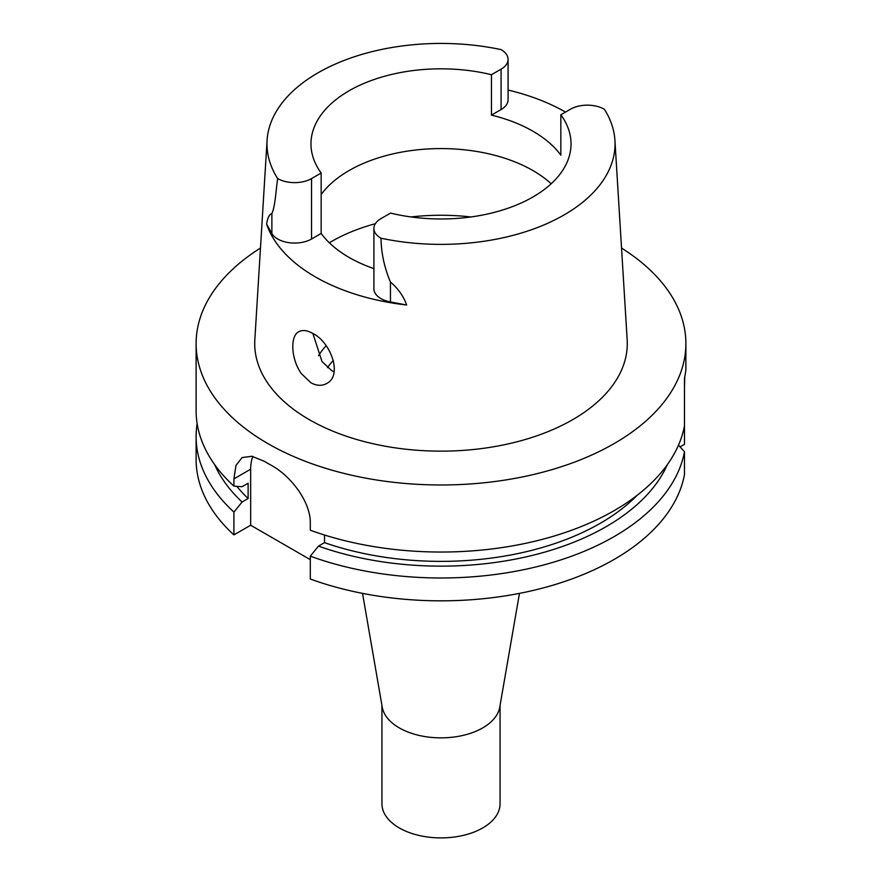 <?xml version="1.0" encoding="UTF-8"?>
<svg xmlns="http://www.w3.org/2000/svg" width="882" height="882" viewBox="0 0 882 882"><rect width="100%" height="100%" fill="white"/><g stroke="black" fill="none" stroke-linecap="round" stroke-linejoin="round"><path stroke-width="1.32" d="M310.299 559.662L250.664 525.231L233.906 534.9A244.887 141.385 0 0 1 196.113 459.445L196.113 436.601A244.887 141.385 0 0 0 233.906 512.056L242.098 502.012L248.118 498.539A225.329 130.095 0 0 1 236.828 486.324M248.118 498.539L248.118 483.226L242.098 486.71L233.906 486.114L233.906 478.882L236.001 465.409L242.076 457.582L251.833 456.259L264.335 461.308A244.887 141.385 180 0 0 267.841 463.37A244.887 141.385 180 0 0 271.413 465.398C290.421 475.641 310.651 501.571 310.299 522.982L310.299 530.214A244.887 141.385 180 0 0 684.487 425.774L684.487 444.33L680.055 446.876M684.487 451.716L684.487 474.56A244.887 141.385 180 0 1 310.299 579.011L310.299 556.167A244.887 141.385 0 0 0 684.487 451.716L678.478 445.167M252.858 456.457A49.017 28.301 -120 0 0 250.664 469.202L250.664 525.231M301.258 373.516L310.839 382.722C316.594 385.853 321.875 386.118 326.682 383.516L327.112 383.262C342.514 375.159 330.937 342.425 312.923 333.495C307.245 330.287 302.526 329.692 298.755 331.731C290.024 336.097 290.873 358.809 301.258 373.516M312.867 333.462L322.007 361.543L331.698 370.627L334.08 371.829M537.149 194.437L532.155 197.436M491.461 74.705L491.461 115.123L501.075 109.577L501.075 69.16L491.461 74.705A130.029 75.069 0 0 0 310.971 143.898A130.029 75.069 0 0 0 321.158 173.026L321.158 233.454A130.029 75.069 0 0 0 373.913 268.635M560.842 114.77L570.456 109.214A23.913 13.814 0 0 1 604.357 109.258A174.03 100.471 180 0 1 614.919 140.337A174.03 100.471 180 0 1 380.991 238.217A23.913 13.814 180 0 1 373.913 228.405A23.913 13.814 180 0 1 380.925 218.637L390.539 213.091A130.029 75.069 0 0 0 571.029 143.898A130.029 75.069 0 0 0 560.842 114.77L560.842 155.188A130.029 75.069 0 0 0 491.461 115.123M321.158 194.514A130.029 75.069 180 0 1 430.515 148.826A130.029 75.069 180 0 1 551.173 183.776M321.158 173.026L311.544 178.583A23.913 13.814 0 0 1 277.643 178.539A174.03 100.471 180 0 1 267.081 140.337A174.03 100.471 180 0 1 501.009 49.59A23.913 13.814 180 0 1 508.087 59.392A23.913 13.814 180 0 1 501.075 69.16M508.087 90.052A176.51 101.904 180 0 1 565.494 112.08M508.087 59.392L508.087 99.809A23.913 13.814 180 0 1 501.075 109.577M321.158 233.454L311.544 239.011L311.544 178.583M373.913 228.405L373.913 288.833A23.913 13.814 180 0 0 390.439 301.964L406.657 305.007A177.734 102.621 180 0 1 315.326 276.882A177.734 102.621 180 0 1 266.618 224.149L271.877 233.51A23.913 13.814 0 0 0 311.544 239.011M621.534 248.062A244.887 141.385 180 0 1 685.887 343.594A244.887 141.385 180 0 1 534.712 474.218A244.887 141.385 180 0 1 267.841 443.569A244.887 141.385 180 0 1 196.113 343.594A244.887 141.385 180 0 1 260.466 248.062M684.487 425.774L684.487 378.521L685.876 370.242L685.887 343.594M684.487 387.088L684.763 377.298M233.906 486.114A244.887 141.385 180 0 1 196.113 410.659L196.113 343.594M214.635 464.594A233.609 134.869 0 0 0 242.098 502.012M197.149 423.625A244.887 141.385 0 0 0 196.113 436.601M233.906 512.056L233.906 534.9M324.51 535.021L324.51 542.639L318.49 546.112A233.609 134.869 0 0 0 667.365 464.594M318.49 546.112L310.299 556.167M324.51 542.639A225.329 130.095 0 0 0 637.19 495.265M380.991 238.217C381.256 253.167 384.398 267.775 390.439 282.042C398.146 288.557 403.559 296.209 406.657 305.007M614.919 140.337L627.168 339.779A186.278 107.549 180 0 1 515.331 442.213A186.278 107.549 180 0 1 309.273 419.645A186.278 107.549 180 0 1 254.832 339.779L267.081 140.337M266.618 224.149C267.621 217.722 269.374 214.205 271.877 213.587C275.173 206.454 275.956 190.633 277.643 178.539M326.009 345.876L326.142 345.733A130.029 75.069 0 0 0 318.512 355.722M519.465 593.377L499.763 707.144A59.061 34.1 180 0 1 482.763 727.871A59.061 34.1 180 0 1 421.144 735.875A59.061 34.1 180 0 1 382.237 707.144L362.535 593.377M500.061 705.457L500.061 803.8A59.061 34.1 180 0 1 441 837.9A59.061 34.1 180 0 1 381.939 803.8L381.939 705.457M233.906 478.882L250.664 469.202M271.877 233.51L271.877 213.587M390.439 301.964L390.439 282.042M329.328 242.793A154.626 89.269 180 0 1 375.335 223.719M411.067 216.95A154.626 89.269 180 0 1 470.933 216.95M333.319 360.407A121.914 70.384 0 0 0 327.542 367.651"/></g></svg>
